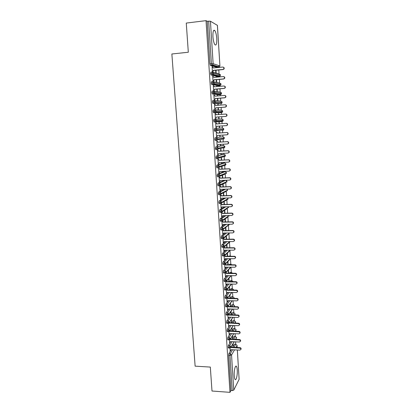 <?xml version="1.0" encoding="UTF-8"?>
<svg xmlns="http://www.w3.org/2000/svg" width="413" height="413" viewBox="0 0 413 413"><rect width="100%" height="100%" fill="white"/><g stroke="black" fill="none" stroke-linecap="round" stroke-linejoin="round"><path stroke-width="0.62" d="M234.243 375.789C233.872 370.802 235.343 364.627 236.442 366.372C236.861 366.966 237.129 368.179 237.253 370.017C237.62 374.89 236.184 381.137 235.054 379.408C234.641 378.824 234.372 377.616 234.243 375.789M212.943 36.7C212.798 31.579 213.407 29.519 214.77 30.531C215.798 32.044 216.464 34.733 216.773 38.61C216.918 43.69 216.309 45.735 214.936 44.749C213.924 43.272 213.258 40.593 212.943 36.7M235.751 344.21L235.601 341.835M235.265 336.389L235.1 333.709M234.78 328.526L234.594 325.537M234.29 320.627L234.088 317.323M233.799 312.693L233.577 309.074M233.309 304.717L233.066 300.783M232.813 296.704L232.55 292.45M232.318 288.651L232.034 284.077M230.939 281.635L231.832 280.561L231.512 275.662M231.316 272.425L230.991 267.201M230.33 264.785L230.826 264.253L230.475 258.863M230.299 256.034L229.964 250.557M229.788 247.759L229.447 242.214M229.261 239.179L228.931 233.83M228.73 230.557L228.41 225.405M228.193 221.889L227.888 216.944M227.656 213.18L227.362 208.436M227.114 204.425L226.835 199.892M226.572 195.628L226.303 191.307M226.025 186.784L225.772 182.68M218.307 185.726L217.981 185.742L217.708 184.668L217.976 183.16L219.365 183.109L225.617 180.244M225.472 177.895L225.235 174.012M225.09 171.653L225.064 171.302M224.92 168.963L224.698 165.298M224.553 162.985L224.512 162.314M224.367 159.981L224.156 156.548M216.748 158.649L216.262 158.669L215.968 157.523L216.242 156.057L224.032 154.276L223.954 153.28M223.81 150.957L223.614 147.756M216.309 149.521L215.684 149.558L215.379 148.381L215.658 146.93L223.49 145.521L223.392 144.199M223.247 141.886L223.066 138.923M216.035 140.337L215.101 140.394L214.791 139.191L215.07 137.756L222.948 136.718L222.829 135.072M222.684 132.764L222.519 130.049M222.385 127.88L222.261 125.898M222.122 123.595L221.92 120.338M221.833 118.99L221.693 116.693M221.549 114.36L221.368 111.438M214.977 109.843L221.301 110.059L221.12 107.442M220.976 105.078L220.816 102.486M220.728 101.082L220.547 98.139M220.397 95.744L220.258 93.493M214.094 91.123L220.191 92.058L219.969 88.795M219.819 86.363L219.701 84.453M219.613 82.987L219.391 79.399M219.236 76.932L219.138 75.367M219.05 73.87L218.807 69.952M218.653 67.453L218.529 65.481M237.356 349.992L239.122 379.315L233.768 390.109L232.23 390.626L230.908 390.528L229.989 392.35L211.998 391.023L210.32 367.08L195.127 366.155L171.87 53.989L188.313 52.239L186.268 23.066L206.035 20.65L207.233 21.342L209.959 63.86L211.399 63.721L208.684 21.166L207.233 21.342M208.684 21.166L210.439 21.228L217.429 25.374L219.917 65.946L217.377 25.307M229.989 392.35L206.035 20.65M223.309 67.164C224.254 67.556 224.455 68.222 223.908 69.162L222.881 69.441L223.609 69.064C224.171 67.954 223.882 67.288 222.736 67.056L213.289 67.975L212.096 66.741M212.416 66.71L212.091 66.612L212.427 71.908L212.752 72.001L212.416 71.748M215.684 70.246L215.844 72.848L216.154 72.931L215.984 70.22M233.959 347.354L235.766 344.272L234.486 344.21L232.664 347.287M231.249 349.677L228.895 353.662L230.222 353.729L232.56 349.749M234.486 344.21L235.808 344.215M217.362 67.546L210.439 65.424L209.959 63.86M230.908 390.528L228.657 355.407L228.895 353.662M233.551 339.28L235.286 336.44L234.001 336.383L235.322 336.389M228.482 347.994L228.136 347.271L228.374 345.531L229.705 345.598L232.096 341.67M234.001 336.383L232.256 339.223M230.784 341.613L228.374 345.531M229.984 348.045L230.165 350.864L230.423 350.353M232.844 344.163L232.968 346.146L233.097 343.735M233.154 331.169L234.801 328.567L233.51 328.516L234.832 328.526M227.966 339.832L227.609 339.088L227.847 337.364L229.184 337.426L231.636 333.559M233.51 328.516L231.853 331.112M230.32 333.503L227.847 337.364M229.468 339.878L229.654 342.805L229.912 342.289M232.338 336.094L232.473 338.232L232.596 335.686M232.756 323.012L234.31 320.664L233.02 320.617L234.336 320.627M227.449 331.624L227.083 330.87L227.326 329.156L228.663 329.213L231.177 325.403M233.02 320.617L231.456 322.966M229.86 325.351L227.326 329.156M228.941 331.67L229.138 334.706L229.401 334.184M231.832 327.994L231.972 330.286L232.091 327.597M232.369 314.82L233.82 312.718L232.529 312.677L233.841 312.693M226.928 323.379L226.556 322.615L226.794 320.911L228.136 320.958L230.722 317.21M232.529 312.677L231.063 314.778M229.401 317.163L226.794 320.911M228.42 323.42L228.621 326.569L228.879 326.043M231.321 319.853L231.476 322.3L231.579 319.466M231.992 306.585L233.324 304.737L232.034 304.701L233.34 304.717M226.401 315.093L226.025 314.314L226.267 312.62L227.609 312.662L230.268 308.976M232.034 304.701L230.686 306.549M228.947 308.934L226.267 312.62M227.893 315.129L228.1 318.387L228.363 317.86M230.81 311.67L230.97 314.278L231.234 313.906L231.068 311.299M231.533 296.684L232.839 296.704L231.533 296.684L230.32 298.279M225.875 306.771L225.488 305.971L225.73 304.288L227.078 304.329L229.819 300.7M228.497 300.664L225.73 304.288M227.362 306.797L227.578 310.168L227.842 309.636M230.294 303.447L230.464 306.214L230.557 303.096M231.032 288.635L232.338 288.651L231.032 288.635L229.964 289.967M225.348 298.403L224.951 297.587L225.193 295.92L226.546 295.951L229.38 292.383M228.053 292.352L225.193 295.92M231.647 292.43L227.816 297.701L226.84 298.423L227.052 301.908L227.315 301.371M229.778 295.187L229.958 298.114L230.041 294.846M233.118 281.666L231.832 280.561L230.707 280.546M224.817 289.993L224.409 289.162L224.657 287.505L226.009 287.531L228.941 284.025M230.531 280.541L229.628 281.614M227.615 283.999L224.657 287.505M226.293 290.014L226.525 293.612L226.789 293.07M229.463 289.957L229.52 286.56M229.256 286.885L229.447 289.957M230.624 273.23L231.332 272.425L230.196 272.415M224.28 281.542L223.867 280.695L224.114 279.049L225.472 279.069L228.513 275.621M230.026 272.41L229.308 273.215M227.181 275.605L224.114 279.049M225.756 281.563L225.994 285.269L226.257 284.722M229.096 281.604L228.998 278.238M228.735 278.548L228.926 281.599M231.874 264.795L230.826 264.253L229.68 264.243M223.743 273.05L223.319 272.182L223.572 270.551L224.93 270.561L228.095 267.18M229.52 264.243L229.014 264.774M226.758 267.17L223.572 270.551M225.219 273.07L225.462 276.886L225.725 276.338M228.208 270.164L228.399 273.205M228.683 273.21L228.477 269.87M230.067 256.292L230.32 256.034L229.158 256.034M223.206 264.516L222.772 263.628L223.025 262.007L224.388 262.018L227.687 258.693M229.008 256.034L228.75 256.287M226.35 258.688L223.025 262.007M224.677 264.537L224.925 268.46L225.896 267.159L225.188 267.908M227.682 261.739L227.868 264.764M228.157 264.769L227.95 261.46M222.664 255.936L222.22 255.033L222.473 253.427L223.841 253.427L227.295 250.159M225.957 250.159L222.473 253.427M224.13 255.957L224.388 259.994L225.379 258.683L224.651 259.457M227.15 253.277L227.336 256.287M227.625 256.287L227.424 253.014M222.122 247.315L221.667 246.396L221.92 244.795L223.294 244.79L226.923 241.584M225.586 241.595L221.92 244.795M223.583 247.335L223.846 251.486L224.858 250.164M226.618 244.77L226.804 247.764M227.093 247.764L226.892 244.522M221.58 238.652L221.11 237.712L221.368 236.128L222.741 236.117L226.572 232.968M225.235 232.978L221.368 236.128M223.03 238.673L223.304 242.932L224.336 241.6M226.081 236.226L226.267 239.194M226.556 239.194L226.355 235.993M221.032 229.943L220.552 228.983L220.81 227.408L222.184 227.393L226.257 224.3M224.92 224.321L220.81 227.408M222.478 229.964L222.757 234.341L223.81 232.994M225.544 227.635L225.73 230.588M226.019 230.583L225.823 227.418M220.485 221.187L219.99 220.212L220.248 218.653L221.626 218.627L225.983 215.591M224.641 215.612L220.248 218.653M221.92 221.208L222.204 225.704L223.278 224.342M225.002 219.009L225.188 221.936M225.477 221.931L225.281 218.807M219.938 212.39L219.422 211.394L219.685 209.845L221.069 209.814L225.766 206.83M224.424 206.861L219.685 209.845M221.931 216.562L222.633 215.653L231.734 215.483L232.648 214.889C232.87 213.986 232.524 213.454 231.605 213.289L222.499 213.469L221.368 212.411L221.652 217.021L222.752 215.648M224.46 210.336L224.641 213.242M224.935 213.232L224.739 210.15M219.391 203.547L218.854 202.53L219.117 200.997L220.501 200.961L225.627 198.018M224.285 198.054L219.117 200.997M220.8 203.568L221.1 208.297L222.215 206.913M223.913 201.621L224.094 204.502M224.388 204.492L224.197 201.451M218.849 194.662L218.549 194.673L218.281 193.62L218.549 192.102L219.938 192.06L225.596 189.154M224.259 189.2L218.549 192.102M220.232 194.678L220.542 199.525L221.678 198.126M220.237 194.714L220.537 194.6M223.371 192.928L223.541 195.716M223.836 195.705L223.655 192.778M217.708 184.668L219.102 184.616L219.375 185.69L220.594 185.101L220.759 184.41L219.102 184.616L219.365 183.109L220.759 184.41L226.974 181.524L226.814 182.19L227.011 181.488L225.637 180.28L224.367 180.326M224.3 180.331L217.976 183.16M219.664 185.757L219.979 190.713L221.141 189.304M219.675 185.891L219.969 185.664M222.824 184.27L222.989 186.888M223.283 186.877L223.113 184.136M217.77 176.749L217.414 176.764L217.13 175.664L217.403 174.172L218.797 174.116L225.106 171.653L223.825 171.71M223.763 171.71L217.403 174.172M219.112 177.027L219.401 176.749L219.102 176.872L219.417 181.854L220.599 180.429M222.731 178.003L222.571 175.453L222.282 175.571L222.431 178.013M217.248 167.724L216.84 167.74L216.551 166.62L216.825 165.138L218.219 165.076L224.569 162.985L223.273 163.047M223.226 163.047L216.825 165.138M218.544 168.117L218.838 167.838L218.534 167.941L218.849 172.949L220.052 171.509M222.024 171.426L222.039 171.731L222.318 171.416M222.173 169.082L222.024 166.728L221.735 166.826L221.874 169.093M215.968 157.523L217.372 157.456L217.661 158.602L218.838 158.06L219.045 157.291L217.372 157.456L217.641 155.99L219.045 157.291L225.374 155.52L225.183 156.259L225.415 155.5L224.032 154.276L222.721 154.343M222.684 154.343L216.242 156.057M217.976 159.165L218.286 159.15L217.961 158.969L218.281 163.997L219.504 162.546M221.461 162.454L221.492 162.965L221.755 162.443M221.611 160.115L221.476 157.952L221.182 158.04L221.311 160.13M215.379 148.381L216.789 148.308L217.088 149.48L218.25 148.954L218.467 148.159L216.789 148.308L217.062 146.852L218.467 148.159L224.837 146.765L224.631 147.529L224.879 146.749L223.49 145.521L222.168 145.593M218.126 149.114L217.016 149.361M222.142 145.593L215.658 146.93M217.403 150.162L217.697 149.878L217.388 149.945L217.708 155.004L218.957 153.538M220.893 153.435L220.94 154.157L221.192 153.419M221.048 151.101L220.924 149.139L220.63 149.207L220.749 151.117M221.941 139.104L221.755 139.398M217.352 140.121L216.479 140.265M214.791 139.191L216.2 139.109L216.51 140.312L217.651 139.8L217.883 138.974L216.2 139.109L216.474 137.674L217.883 138.974L224.3 137.968L224.073 138.758L224.342 137.957L222.948 136.718L215.07 137.756M216.825 141.117L217.14 141.096L216.81 140.879L217.135 145.959L218.4 144.478M220.325 144.369L220.387 145.304L220.681 145.247L220.625 144.354M220.48 142.041L220.366 140.281L220.072 140.327L220.181 142.062M222.4 127.88L223.753 129.124L223.516 129.945L223.8 129.119L215.612 129.863L216.061 131.169L214.517 131.184L214.197 129.956L214.481 128.531L222.4 127.88L214.481 128.531M216.851 136.553L217.558 135.392L226.845 134.824L227.692 134.323C228.059 133.311 227.733 132.712 226.706 132.532L217.414 133.11L216.231 131.762L216.557 136.873L217.847 135.376M219.757 135.257L219.83 136.409L220.124 136.367L220.052 135.242M219.907 132.94L219.814 131.375L219.515 131.406L219.613 132.955M215.405 119.161L221.853 118.99L223.211 120.24L216.711 120.467L216.443 121.355L222.948 121.092L223.211 120.24L222.948 121.092L222.013 121.618L214.058 122L213.604 120.668L213.888 119.264L215.297 119.161L215.018 120.57L213.604 120.668M226.148 123.322L226.443 123.306C227.48 123.492 227.806 124.096 227.413 125.118L226.582 125.609L227.124 125.139C227.511 124.117 227.186 123.513 226.148 123.322L216.83 123.952L215.648 122.599L215.978 127.736L217.284 126.223M219.179 126.099L219.267 127.467L219.566 127.441L219.479 126.079M219.334 123.781L219.251 122.424L218.952 122.439L219.04 123.802M221.301 110.059L222.659 111.309L216.123 111.138L215.834 112.062L222.38 112.191L222.705 111.314L222.38 112.191L221.466 112.697L213.464 112.697L213.005 111.334L213.289 109.941L214.683 109.837M225.88 114.071C226.933 114.262 227.253 114.876 226.84 115.914L225.725 116.389L226.551 115.914C226.964 114.876 226.644 114.262 225.586 114.071L216.252 114.742L215.065 113.389L215.39 118.552L215.689 118.268L215.374 118.294M218.606 116.91L218.704 118.479L219.004 118.474L218.905 116.889M218.761 114.561L218.689 113.43L218.389 113.425L218.462 114.582M219.571 103.839L212.865 103.343L212.406 101.949L212.69 100.571L214.073 100.462M225.328 104.788C226.391 104.985 226.706 105.609 226.267 106.657L225.162 107.096L225.973 106.642C226.412 105.589 226.097 104.964 225.023 104.768L215.663 105.485L214.476 104.133L214.806 109.321L215.106 109.058L214.791 109.078M218.028 107.674L218.136 109.445L218.441 109.455L218.327 107.654M218.178 105.289L218.121 104.386L217.821 104.365L217.878 105.315M219.024 94.835L212.148 93.859L211.797 92.517L212.086 91.154L213.464 91.036M224.832 95.449C225.865 95.702 226.148 96.337 225.684 97.354L224.6 97.757L225.39 97.318C225.854 96.25 225.544 95.615 224.455 95.413L215.075 96.183L213.882 94.825L214.213 100.044L214.517 99.796L214.202 99.817M217.444 98.392L217.568 100.364L217.873 100.395L217.744 98.366M217.594 95.976L217.248 95.258L217.295 95.997M218.472 85.785L211.549 84.407L211.193 83.028L211.482 81.686L212.85 81.562M224.331 86.069C225.333 86.369 225.591 87.014 225.1 88.005L224.326 88.423L224.801 87.948C225.297 86.869 224.992 86.224 223.887 86.012L214.481 86.828L213.289 85.47L213.624 90.715L213.944 90.762L213.609 90.509M216.861 89.058L216.995 91.242L217.305 91.288L217.161 89.032M217.011 86.606L216.675 86.111L216.706 86.632M217.919 76.689L210.945 74.903L210.578 73.499L210.867 72.167L212.23 72.038M223.825 76.642C224.796 76.988 225.023 77.644 224.507 78.604L223.454 78.929L224.207 78.532C224.739 77.438 224.44 76.777 223.314 76.56L213.888 77.422L212.69 76.064L213.025 81.335L213.33 81.124L213.015 81.154M216.273 79.678L216.422 82.068L216.732 82.135L216.577 79.652M216.422 77.19L216.097 76.911L216.118 77.221M213.154 72.265L219.066 73.875L220.439 75.125L220.057 76.152L220.439 75.125L213.733 73.333L210.578 73.499M213.015 76.147L212.7 76.173M216.407 76.988L216.107 77.014M213.609 85.532L213.294 85.558M216.985 86.167L216.68 86.193M214.202 94.866L213.888 94.892M217.553 95.3L217.253 95.326M214.791 104.153L214.476 104.179M218.121 104.386L217.821 104.412M215.379 113.394L215.065 113.415M218.689 113.43L218.389 113.451M215.963 122.584L215.648 122.604M216.288 127.71L215.978 127.731M219.251 122.424L218.952 122.444M219.566 127.441L219.267 127.462M216.866 136.827L216.557 136.848M220.124 136.367L219.824 136.383M217.444 145.897L217.135 145.918M220.681 145.247L220.382 145.262M218.018 154.921L217.708 154.937M221.234 154.08L220.934 154.095M218.585 163.899L218.276 163.915M221.781 162.872L221.487 162.887M219.153 172.835L218.844 172.846M222.328 171.617L222.034 171.632M219.716 181.72L219.411 181.73M220.279 190.563L219.974 190.574M220.836 199.36L220.532 199.365M221.394 208.111L221.089 208.121M221.946 216.82L221.642 216.825M222.499 225.483L222.194 225.488M223.046 234.104L222.741 234.109M223.588 242.684L223.283 242.684L223.572 242.426M224.13 251.218L223.841 251.218M224.672 259.71L224.398 259.71M225.209 268.161L224.951 268.161M229.205 281.48L228.916 281.475M229.716 289.642L229.427 289.637M230.222 297.768L229.938 297.763M230.728 305.857L230.444 305.847M231.234 313.906L230.95 313.895M231.734 321.913L231.45 321.903M232.23 329.884L231.946 329.873M232.731 337.819L232.447 337.808M233.221 345.717L232.942 345.702M221.043 84.267L214.337 82.863L211.193 83.028M220.191 92.058L221.554 93.307L221.229 94.262L221.554 93.307L214.936 92.336L211.797 92.517M214.538 100.498L220.749 101.082L222.111 102.331L221.807 103.25L222.111 102.331L215.529 101.763L212.406 101.949M221.482 112.697L214.879 112.594L214.424 111.231L214.703 109.837L216.123 111.138L213.005 111.334M215.297 119.161L216.711 120.467L215.018 120.57L215.472 121.907L214.058 122M214.517 131.184L217.052 130.601L217.3 129.744L215.891 128.443L215.612 129.863L214.197 129.956M225.55 163.388L225.911 164.229L219.618 166.377L216.551 166.62M225.168 171.653L226.443 172.897L226.272 173.589L226.484 172.866L220.191 175.417L217.13 175.664M226.959 189.113L227.501 190.109L227.351 190.749L227.537 190.063L221.322 193.356L218.281 193.62M227.78 197.956L227.883 199.267L228.064 198.596L221.884 202.256L218.854 202.53M228.466 206.763L228.415 207.749L228.585 207.094L222.447 211.115L219.422 211.394M229.06 215.529L228.941 216.185L229.101 215.529L223.005 219.922L219.99 220.212M229.277 224.259L223.557 228.688L220.552 228.983M229.447 232.937L224.109 237.408L221.11 237.712M229.669 241.574L224.657 246.086L221.667 246.396M229.938 250.159L225.204 254.718L222.22 255.033M230.237 258.703L225.746 263.308L222.772 263.628M230.562 267.201L226.288 271.857L223.319 272.182M230.908 275.652L226.825 280.36L223.867 280.695M231.27 284.061L227.362 288.821L224.409 289.162M226.696 298.434L226.303 297.618L226.546 295.951L227.893 297.241L224.951 297.587M232.039 300.757L228.425 305.615L225.488 305.971M231.626 298.31L232.829 296.715L234.125 297.954L234.057 298.372L234.156 297.845L233.815 298.367M232.436 309.043L228.952 313.952L226.025 314.314M234.408 306.658L234.615 305.971L233.51 304.722L234.651 305.863L234.135 306.647M232.844 317.282L229.478 322.243L226.556 322.615M234.749 314.794L235.105 313.952L233.82 312.718L235.142 313.839L234.47 314.892M233.257 325.485L230 330.498L227.083 330.87M235.627 321.768L234.31 320.664L235.596 321.897L235.534 322.295L235.627 321.779L234.816 323.09M233.681 333.647L230.516 338.712L227.609 339.088M236.112 329.667L234.801 328.567L236.081 329.801L236.019 330.188L236.112 329.677L235.173 331.252M234.104 341.768L231.032 346.884L228.136 347.271M236.282 338.423L236.561 337.669L235.286 336.44L236.597 337.545L235.539 339.372M223.185 69.534L213.764 70.432L212.731 71.717L212.411 71.63L213.438 70.339L213.764 70.432M212.432 66.994L213.485 67.954M222.881 69.441L213.438 70.339M223.758 79.002L214.357 79.854L213.33 81.124L213.01 81.056L214.037 79.781L214.357 79.854M213.031 76.426L214.104 77.407M223.454 78.929L214.037 79.781M224.326 88.423L214.951 89.223L213.924 90.483L213.604 90.432L214.951 89.223M213.629 85.811L214.719 86.807M224.027 88.367L214.631 89.172M224.894 97.793L215.54 98.547L214.517 99.796L214.197 99.765L215.54 98.547M214.218 95.145L215.328 96.162M224.6 97.757L215.225 98.511M225.462 107.112L216.123 107.819L215.106 109.058L216.123 107.819M214.812 104.432L215.937 105.465M225.162 107.096L215.813 107.803M226.019 116.383L216.706 117.044L215.689 118.268L216.706 117.044M215.395 113.668L216.541 114.721M225.725 116.389L216.397 117.049M215.978 122.857L217.14 123.931M226.288 125.629L216.98 126.244L216.273 127.436M216.252 132.036L217.723 133.074L226.995 132.496C228.022 132.676 228.348 133.275 227.981 134.282L227.135 134.788M217.414 133.11L217.723 133.074M217.424 145.629L218.131 144.493L227.398 143.972L228.26 143.456C228.606 142.459 228.27 141.871 227.264 141.69L227.553 141.638C228.559 141.814 228.89 142.402 228.544 143.399L227.692 143.915M227.264 141.69L217.987 142.222L216.83 141.148L218.296 142.17L227.553 141.638M217.987 142.222L218.296 142.17M217.997 154.653L218.704 153.548L227.95 153.073L228.823 152.542C229.148 151.556 228.812 150.977 227.816 150.802L228.1 150.73C229.096 150.905 229.432 151.483 229.107 152.464L228.312 152.991M227.816 150.802L218.565 151.292L217.408 150.218L218.869 151.215L228.1 150.73M218.565 151.292L218.869 151.215M218.57 163.631L219.277 162.557L228.503 162.128L229.38 161.586C229.685 160.611 229.349 160.037 228.363 159.867L228.647 159.779C229.633 159.95 229.969 160.518 229.664 161.488L228.926 162.015M228.363 159.867L219.133 160.311L217.981 159.237L219.437 160.218L228.647 159.779M219.133 160.311L219.437 160.218M219.138 172.567L219.845 171.519L229.045 171.132L229.933 170.579C230.222 169.619 229.886 169.056 228.91 168.886L229.194 168.778C230.165 168.948 230.506 169.511 230.217 170.471L229.53 170.992M228.91 168.886L219.701 169.284L218.549 168.21L220 169.175L229.194 168.778M219.701 169.284L220 169.175M219.701 181.457L220.408 180.435L229.592 180.094L230.485 179.531C230.759 178.581 230.418 178.024 229.452 177.858L229.736 177.729C230.697 177.9 231.037 178.457 230.764 179.402L230.129 179.923M229.452 177.858L220.268 178.209L219.117 177.141L219.417 177.017L220.563 178.086L229.736 177.729M220.268 178.209L220.563 178.086M220.263 190.3L220.97 189.309L230.129 189.009L231.032 188.436C231.29 187.502 230.944 186.95 229.995 186.784L230.278 186.64C231.223 186.805 231.569 187.357 231.306 188.292L230.722 188.803M229.995 186.784L220.826 187.094L219.685 186.02L219.979 185.881L221.125 186.95L230.278 186.64M220.826 187.094L221.125 186.95M220.821 199.097L221.528 198.132L230.671 197.879L231.574 197.3C231.822 196.371 231.476 195.829 230.537 195.664L230.81 195.504C231.75 195.669 232.096 196.211 231.848 197.135L231.306 197.636M230.537 195.664L221.389 195.932L220.243 194.859L220.542 194.704L221.683 195.772L230.81 195.504M221.389 195.932L221.683 195.772M221.378 207.847L222.08 206.913L231.203 206.701L232.111 206.118C232.349 205.204 231.998 204.662 231.068 204.497L231.347 204.321C232.276 204.487 232.622 205.024 232.39 205.932L231.884 206.428M221.11 203.485L222.235 204.549L231.347 204.321M221.048 203.511L220.805 203.655L221.946 204.724L231.068 204.497M221.946 204.724L222.235 204.549M221.745 212.297L222.788 213.278L231.879 213.098C232.798 213.258 233.144 213.789 232.922 214.693L232.452 215.173M222.499 213.469L222.788 213.278M222.478 225.224L223.185 224.347L232.266 224.218L233.185 223.619C233.397 222.726 233.046 222.199 232.132 222.034L232.405 221.822C233.314 221.987 233.665 222.514 233.453 223.402L233.015 223.877M222.38 221.058L223.34 221.967L232.405 221.822M222.008 221.198L223.046 222.173L232.132 222.034M223.046 222.173L223.34 221.967M223.025 233.846L223.732 232.994L232.793 232.906L233.717 232.302C233.913 231.419 233.562 230.898 232.664 230.738L232.932 230.511C233.83 230.671 234.181 231.192 233.985 232.07L233.572 232.534M222.999 229.778L223.882 230.609L232.932 230.511M222.638 229.933L223.598 230.836L232.664 230.738M223.598 230.836L223.882 230.609M223.283 242.679L224.28 241.6L233.319 241.553L234.243 240.944C234.429 240.072 234.078 239.555 233.185 239.395L233.453 239.153C234.347 239.313 234.698 239.829 234.507 240.696L234.125 241.151M223.619 238.446L224.429 239.21L233.453 239.153M223.263 238.621L224.14 239.452L233.185 239.395M224.14 239.452L224.429 239.21M224.114 250.965L224.817 250.164L233.841 250.154L234.765 249.545C234.945 248.683 234.594 248.172 233.706 248.012L233.975 247.748C234.863 247.908 235.214 248.419 235.033 249.282L234.672 249.72M224.228 247.067L224.966 247.764L233.975 247.748M223.882 247.268L224.682 248.027L233.706 248.012M224.682 248.027L224.966 247.764M225.359 258.683L234.357 258.719L235.286 258.104C235.456 257.247 235.105 256.741 234.228 256.581L234.496 256.303C235.369 256.463 235.725 256.969 235.549 257.82L235.214 258.254M224.832 255.642L225.508 256.282L234.496 256.303M224.496 255.864L225.224 256.556L234.228 256.581M225.224 256.556L225.508 256.282M225.896 267.159L234.873 267.232L235.808 266.617C235.968 265.771 235.616 265.27 234.744 265.11L235.007 264.816C235.88 264.976 236.231 265.476 236.071 266.323L235.746 266.741M225.431 264.17L226.04 264.754L235.007 264.816M225.1 264.418L225.761 265.043L234.744 265.11M225.761 265.043L226.04 264.754M225.446 276.633L226.427 275.595L235.389 275.708L236.324 275.089C236.479 274.253 236.122 273.757 235.26 273.592L235.524 273.287C236.386 273.447 236.737 273.943 236.582 274.779L236.277 275.192M226.019 272.657L226.572 273.184L235.524 273.287M225.699 272.926L226.293 273.489L235.26 273.592M226.293 273.489L226.572 273.184M225.978 285.016L226.959 283.989L235.9 284.144L236.835 283.519C236.985 282.693 236.628 282.198 235.771 282.038L236.035 281.712C236.886 281.873 237.243 282.368 237.093 283.194L236.804 283.597M226.603 281.093L227.104 281.573L236.035 281.712M226.293 281.387L226.825 281.893L235.771 282.038M226.825 281.893L227.104 281.573M226.51 293.359L227.486 292.342L236.406 292.533L237.346 291.914C237.485 291.093 237.129 290.602 236.282 290.437L236.541 290.096C237.387 290.262 237.743 290.752 237.604 291.568L237.32 291.965M227.181 289.492L227.63 289.921L236.541 290.096M226.882 289.807L227.356 290.256L236.282 290.437M227.356 290.256L227.63 289.921M227.036 301.66L228.012 300.654L236.912 300.881L237.852 300.261C237.986 299.446 237.63 298.96 236.788 298.8L237.047 298.444C237.888 298.604 238.239 299.089 238.11 299.9L237.842 300.292M227.754 297.84L228.157 298.227L237.047 298.444M227.465 298.181L227.883 298.578L236.788 298.8M227.883 298.578L228.157 298.227M227.563 309.92L228.539 308.924L237.418 309.192L238.358 308.568C238.482 307.762 238.131 307.282 237.294 307.117L237.547 306.745C238.384 306.911 238.74 307.391 238.611 308.196L238.353 308.578M228.317 306.147L228.678 306.492L237.547 306.745M228.043 306.513L228.404 306.859L237.294 307.117M228.404 306.859L228.678 306.492M228.084 318.144L229.06 317.153L237.919 317.458L238.859 316.833C238.977 316.038 238.626 315.558 237.795 315.393L238.048 315.011C238.879 315.171 239.23 315.651 239.112 316.446L238.869 316.823L239.112 316.446M227.744 315.14L227.372 314.355L227.609 312.662L228.952 313.952L229.2 314.716L238.048 315.011M228.616 314.799L228.926 315.098L237.795 315.393M228.926 315.098L229.2 314.716M228.606 326.322L229.576 325.341L238.42 325.687L239.359 325.062C239.473 324.272 239.117 323.797 238.296 323.632L238.549 323.229C239.37 323.394 239.726 323.869 239.607 324.659L239.385 325.016M229.437 322.63L238.549 323.229M229.184 323.043L238.296 323.632M229.447 323.296L229.716 322.899M229.122 334.463L230.093 333.492L238.915 333.869L239.855 333.25C239.963 332.465 239.612 331.99 238.791 331.83L239.044 331.412C239.86 331.577 240.216 332.047 240.103 332.832L239.901 333.167M229.995 330.818L239.044 331.412M229.747 331.247L238.791 331.83M229.964 331.458L230.232 331.045M229.638 342.563L230.604 341.603L239.411 342.016L240.351 341.396C240.454 340.622 240.098 340.152 239.287 339.982L239.535 339.553C240.345 339.718 240.702 340.188 240.598 340.962L240.412 341.283M230.552 338.965L239.535 339.553M230.299 339.409L239.287 339.982M230.475 339.579L230.743 339.15M230.149 350.627L231.115 349.672L239.901 350.121L240.841 349.501C240.939 348.732 240.588 348.267 239.777 348.102L240.025 347.658C240.831 347.823 241.187 348.288 241.089 349.057L240.918 349.362M231.099 347.07L240.025 347.658M230.852 347.529L239.777 348.102M230.991 347.658L231.254 347.219M210.439 21.228L213.123 63.71L219.876 65.92L219.463 67.035L218.668 67.422L211.869 65.285L210.439 65.424M210.341 65.347L211.771 65.208L211.399 63.721L213.123 63.71L212.7 64.877L211.869 65.285L212.7 64.877L219.463 67.035L219.917 65.956M239.122 379.315L237.32 349.992M237.165 347.514L237.041 345.5L235.916 347.452M234.532 349.847L231.548 355.015L233.768 390.109M232.23 390.626L229.989 355.479L228.657 355.407M237.072 345.361L235.766 344.272L237.072 345.361M231.548 355.015L229.989 355.479L230.222 353.729L231.548 355.015M217.29 67.556L218.74 67.412M210.945 74.903L213.34 74.412L213.733 73.333L212.297 72.027L212.014 73.359L212.478 74.846L211.048 74.98M217.857 76.694L219.231 76.57L212.478 74.846L213.34 74.412L220.057 76.152L219.293 76.56M213.635 81.712L219.628 82.992L220.996 84.242L220.645 85.233L219.793 85.672L213.082 84.355L211.657 84.484M218.425 85.79L219.845 85.667M218.988 94.835L220.356 94.727L213.686 93.818L212.261 93.937M219.546 103.839L212.865 103.343M213.34 112.62L215.834 112.062L214.879 112.594L213.464 112.697M222.018 121.618L215.472 121.907L216.443 121.355L213.929 121.923M223.108 139.32L224.073 138.758L217.651 139.8L216.649 140.384L215.101 140.394M216.629 140.389L215.245 140.466M223.65 148.107L224.631 147.529L218.25 148.954L217.233 149.552L215.684 149.558M217.202 149.558L215.829 149.63M224.192 156.847L225.183 156.259L218.838 158.06L217.811 158.675L216.262 158.669M217.77 158.675L216.412 158.742M224.62 162.985L225.911 164.229L225.73 164.942L218.234 167.678L217.95 166.558L218.219 165.076L219.618 166.377L219.427 167.12L218.389 167.75L216.84 167.74M218.332 167.75L216.995 167.812M225.426 173.935L218.807 176.707L218.529 175.608L218.797 174.116L220.191 175.417L220.01 176.134L218.962 176.774L217.414 176.764M218.895 176.779L217.568 176.831M225.937 182.603L219.535 185.757L217.981 185.742M219.453 185.757L218.147 185.804M226.438 191.234L219.938 194.631L219.675 193.578L219.938 192.06L221.322 193.356L221.167 194.027L220.103 194.688L218.549 194.673M220.01 194.693L218.714 194.73M227.883 199.267L220.501 203.521L220.501 200.961L221.884 202.256L221.74 202.907L220.671 203.578L219.117 203.557M221.322 212.359L219.675 212.396M221.864 221.167L220.237 221.192M222.406 229.927L220.795 229.943M222.948 238.642L221.347 238.652M223.49 247.31L221.9 247.315M224.032 255.941L222.447 255.936M224.569 264.521L222.994 264.511M225.1 273.065L223.536 273.045M231.234 275.657L226.742 280.85L225.431 281.563L225.472 279.069L226.825 280.36L226.742 280.85L225.632 281.568L224.078 281.537M231.275 289.993L232.333 288.661L233.624 290.04M212.907 81.557L212.618 82.905L213.082 84.355L213.97 83.896L214.337 82.863L212.907 81.557M213.511 91.03L213.227 92.393L213.686 93.818L214.595 93.333L214.936 92.336L213.511 91.03M214.11 100.457L213.826 101.835L214.285 103.229L215.219 102.723L215.529 101.763L214.11 100.457M212.148 93.859L214.595 93.333L221.229 94.262L220.392 94.722M212.747 103.26L215.219 102.723L221.807 103.25L220.94 103.73M222.566 130.493L223.516 129.945L217.052 130.601L216.061 131.169M225.952 164.209L225.73 164.942L224.729 165.546M227.413 208.4L222.313 211.74L222.447 211.115L221.069 209.814L221.058 212.37L222.313 211.74L221.234 212.421M228.028 216.84L222.875 220.532L223.005 219.922L221.626 218.627L221.616 221.172L222.875 220.532L221.791 221.218M229.566 224.254L223.438 229.277L223.557 228.688L222.184 227.393L222.168 229.927L223.438 229.277L222.349 229.969M229.23 233.577L223.996 237.981L224.109 237.408L222.741 236.117L222.721 238.642L223.996 237.981L222.901 238.678M229.592 224.254L228.637 225.23M230.16 241.569L224.553 246.638L224.657 246.086L223.294 244.79L223.268 247.31L224.553 246.638L223.454 247.346M230.377 250.159L225.106 255.255L225.204 254.718L223.841 253.427L223.815 255.936L225.106 255.255L224.001 255.967M230.299 241.569L229.819 241.879M230.63 258.703L225.653 263.83L225.746 263.308L224.388 262.018L224.357 264.521L225.653 263.83L224.548 264.542M230.48 256.05L231.084 256.292M230.919 267.201L226.2 272.358L226.288 271.857L224.93 270.561L224.894 273.06L226.2 272.358L225.09 273.076M232.596 273.251L231.332 272.425L232.534 273.251M224.615 289.988L225.968 290.019L227.279 289.296L227.362 288.821L226.009 287.531L225.766 289.188L226.169 290.019M231.832 280.561L233.164 281.666M232.333 288.661L233.66 289.787M231.564 284.067L227.279 289.296L226.205 290.019M225.684 306.766L227.031 306.802L228.353 306.064L228.425 305.615L227.078 304.329L226.84 306.007L227.222 306.807M232.829 296.715L234.156 297.84M232.287 300.762L227.465 306.776M226.742 323.374L228.084 323.425L229.411 322.672L229.478 322.243L228.136 320.958L227.899 322.661L228.265 323.431M226.21 315.088L227.558 315.134L228.879 314.386L228.079 315.083M227.264 331.618L228.606 331.675L229.938 330.911L230 330.498L228.663 329.213L228.425 330.927L228.787 331.68M233.056 317.292L228.688 323.348M227.79 339.822L229.127 339.884L230.459 339.114L230.516 338.712L229.184 337.426L228.952 339.15L229.303 339.894M233.453 325.49L229.292 331.567M235.007 323.1L235.265 322.708M228.306 347.983L229.643 348.051C229.953 348.257 230.402 347.994 230.975 347.276L231.032 346.884L229.705 345.598L229.473 347.338L229.814 348.061M233.861 333.652L229.881 339.744M235.353 331.257L235.777 330.586M234.274 341.773L230.459 347.875M226.706 132.532L226.995 132.496M231.605 213.289L231.879 213.098M236.442 366.372L235.668 366.326M214.77 30.531L213.521 30.676M237.077 345.392L237.207 347.514M220.485 75.151L220.268 74.536M211.549 84.407L213.97 83.896L220.645 85.233L221.043 84.262L220.821 83.627M221.6 93.323L221.363 92.677M222.153 102.341L221.905 101.675M222.705 111.309L222.437 110.632M223.252 120.24L222.968 119.538M223.794 129.119L223.495 128.402M224.342 137.957L224.016 137.214M224.879 146.749L224.533 145.985M225.415 155.5L225.044 154.71M226.484 172.866L226.045 172.025M227.011 181.483L226.541 180.615M227.537 190.063L227.021 189.164M228.064 198.596L227.816 197.956M228.585 207.089L228.513 206.763M231.146 256.292L230.609 256.07M231.941 264.795L231.022 264.268M231.92 292.435L227.816 297.701L226.5 298.429L225.147 298.398M234.651 305.863L234.362 306.652M232.664 309.048L228.879 314.386M235.142 313.839L234.677 314.897M236.597 337.545L235.709 339.378M223.609 69.064L223.908 69.162M224.207 78.532L224.507 78.604M224.801 87.948L225.1 88.005M225.39 97.318L225.684 97.354M225.973 106.642L226.267 106.657M226.551 115.914L226.84 115.914M227.124 125.139L227.413 125.118M227.692 134.323L227.981 134.282M228.26 143.456L228.544 143.399M228.823 152.542L229.107 152.464M229.38 161.586L229.664 161.488M229.933 170.579L230.217 170.471M230.485 179.531L230.764 179.402M231.032 188.436L231.306 188.292M231.574 197.3L231.848 197.135M232.111 206.118L232.39 205.932M232.648 214.889L232.922 214.693M233.185 223.619L233.453 223.402M233.717 232.302L233.985 232.07M234.243 240.944L234.507 240.696M234.765 249.545L235.033 249.282M235.286 258.104L235.549 257.82M235.808 266.617L236.071 266.323M236.324 275.089L236.582 274.779M236.835 283.519L237.093 283.194M237.346 291.914L237.604 291.568M237.852 300.261L238.11 299.9M238.358 308.568L238.611 308.196M239.359 325.062L239.607 324.659M239.855 333.25L240.103 332.832M240.351 341.396L240.598 340.962M240.841 349.501L241.089 349.057"/></g></svg>

